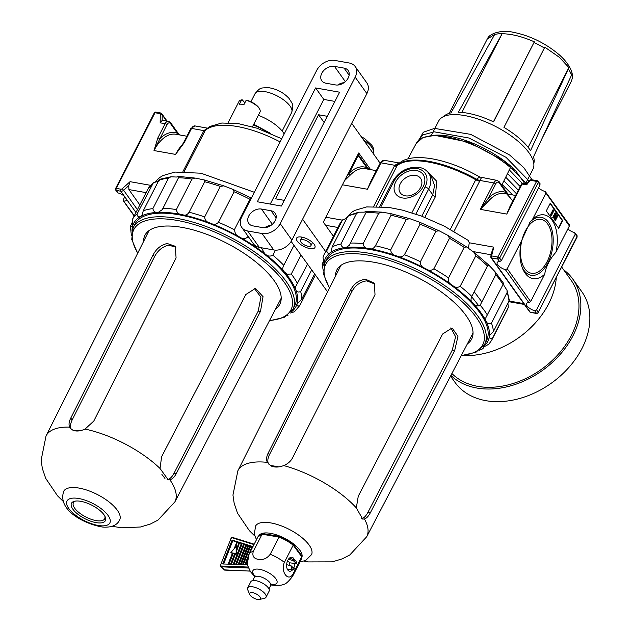 <?xml version="1.0" encoding="UTF-8"?>
<svg xmlns="http://www.w3.org/2000/svg" width="631" height="631" viewBox="0 0 631 631"><rect width="100%" height="100%" fill="white"/><g stroke="black" fill="none" stroke-linecap="round" stroke-linejoin="round"><path stroke-width="0.95" d="M450.842 327.868L455.614 336.741L452.253 350.126L367.952 512.277C366.138 515.772 364.166 517.87 362.036 518.579L361.516 518.69M268.538 464.03C267.363 461.395 267.654 458.311 269.405 454.777L351.869 291.577C355.221 285.393 360.151 281.82 366.666 280.85L374.956 284.053M267.323 462.373L271.149 465.993C274.785 467.539 278.965 467.397 283.69 465.568C287.704 463.959 290.662 461.395 292.563 457.877L375.011 294.661L374.388 283.185L365.452 279.202C358.944 280.156 354.007 283.721 350.647 289.905L268.183 453.105C266.432 456.623 266.14 459.707 267.323 462.373A72.368 28.813 -152.9 0 0 237.863 470.805L340.858 265.43M358.266 496.195L356.31 507.908L362.707 519.084L364.442 518.982C366.579 518.288 368.559 516.19 370.381 512.688L454.691 350.536L457.972 336.299L452.064 327.954L442.576 334.044L358.266 496.195M497.749 257.298A1.467 0.82 -79.9 0 1 497.859 257.038A1.467 0.584 27.1 0 1 499.642 258.079A1.467 1.073 144.5 0 1 499.397 258.434A1.467 1.073 144.5 0 1 497.827 259.065A1.467 0.82 -79.9 0 1 497.749 257.298L499.397 258.434M531.507 179.89A1.467 0.82 100.1 0 0 531.152 179.646A1.467 0.82 100.1 0 0 530.308 180.269L536.571 181.389A1.467 0.82 -79.9 0 1 537.415 180.758A1.467 0.82 -79.9 0 1 537.77 181.01A1.467 1.073 144.5 0 1 538.353 181.357A1.467 1.073 144.5 0 1 538.361 182.422A1.467 0.584 -152.9 0 0 536.571 181.389L497.859 257.038L491.588 255.926L490.863 256.833A1.467 1.073 144.5 0 0 490.981 257.598L529.63 311.809A1.467 1.073 -35.5 0 0 530.214 312.156A1.467 0.82 100.1 0 0 530.568 312.408L536.831 313.52A1.467 0.82 -79.9 0 1 536.476 313.276A1.467 1.073 -35.5 0 0 538.046 312.645A1.467 1.073 -35.5 0 0 538.29 312.29A1.467 0.584 27.1 0 1 538.401 312.747L538.401 312.747A1.467 0.584 27.1 0 1 538.282 312.858M493.789 247.147L491.588 255.926A1.467 0.82 100.1 0 0 491.478 256.186A1.467 0.82 100.1 0 0 491.565 257.945A1.467 1.073 144.5 0 1 490.981 257.598L490.752 256.391L492.417 249.726L493.789 247.147L469.306 242.777L468.084 240.293L444.334 226.174L421.658 216.149L402.302 210.091L388.609 207.378L366.65 206.921L354.803 210.391L351.499 212.387L346.064 218.168M538.614 187.817A7.351 2.926 -152.9 0 0 545.326 191.603L545.973 193.102L532.556 219.32A32.355 18.07 -79.9 0 1 552.149 220.337A32.355 18.07 -79.9 0 1 555.974 252.171C549.68 259.286 545.925 266.629 544.711 274.193A32.355 18.07 -79.9 0 1 525.11 273.176A32.355 18.07 -79.9 0 1 522.46 268.167A32.355 18.07 -79.9 0 1 521.293 241.334L507.261 268.751L505.384 269.658A7.351 2.926 27.1 0 1 497.709 264.775A7.351 2.926 27.1 0 1 497.173 262.496A7.351 2.926 27.1 0 1 499.642 261.613L501.4 260.54L540.112 184.883L539.592 183.55M522.003 266.921A29.412 16.43 100.1 0 0 523.943 270.344A29.412 16.43 100.1 0 0 547.945 262.756A29.412 16.43 100.1 0 0 548.52 222.309A29.412 16.43 100.1 0 0 529.598 222.491M524.803 268.664A27.354 15.278 100.1 0 0 531.255 273.223A27.354 15.278 100.1 0 0 549.569 255.744A27.354 15.278 100.1 0 0 547.661 223.989A27.354 15.278 100.1 0 0 540.854 219.367A27.354 15.278 100.1 0 0 522.799 237.209A27.354 15.278 100.1 0 0 524.803 268.664M416.476 170.536A16.785 12.21 144.5 0 1 423.172 186.681A16.785 12.21 144.5 0 1 402.452 197.945A16.785 12.21 144.5 0 1 395.763 181.799A16.785 12.21 144.5 0 1 416.476 170.536M405.236 195.815A12.486 9.086 -35.5 0 0 418.519 190.523A12.486 9.086 -35.5 0 0 420.688 178.47A12.486 9.086 -35.5 0 0 415.671 175.426A12.486 9.086 -35.5 0 0 402.278 180.845A12.486 9.086 -35.5 0 0 400.354 192.968A12.486 9.086 -35.5 0 0 405.236 195.815M421.792 216.204L432.74 194.821L434.578 185.632L431.517 177.169L428.599 173.075A22.061 16.051 144.5 0 1 428.646 189.087A2.942 1.167 -152.9 0 0 425.073 187.021A19.119 13.914 -35.5 0 0 417.454 168.627A19.119 13.914 -35.5 0 0 393.854 181.452L381.006 206.566M567.892 228.887A7.351 2.926 -152.9 0 0 574.604 232.673L575.251 234.164L536.531 309.821L534.662 310.728A7.351 2.926 27.1 0 1 526.988 305.846A7.351 2.926 27.1 0 1 526.451 303.566A7.351 2.926 27.1 0 1 528.92 302.675L530.679 301.61L544.711 274.193M555.974 252.171L569.391 225.953L568.87 224.62M468.32 248.385L469.306 242.777M554.988 215.321L554.31 219.643L555.39 220.59L557.828 215.841L556.992 215.258L555.548 218.089M557.473 215.345L555.312 219.572L556.234 213.712L555.17 212.805L552.764 217.427L553.592 218.01L555.698 213.956L554.791 219.722L555.39 220.59M558.427 227.894L562.205 220.503L550.098 203.513M550.366 214.974L551.313 215.715L553.963 210.541L553.497 209.886L553.016 209.8L550.366 214.974L551.313 215.715M562.686 220.59L550.271 203.174L546.312 210.904L558.727 228.319L562.686 220.59L562.205 220.503M529.874 180.592L526.648 184.859L526.909 184.315L526.648 184.859L522.105 184.047L506.748 214.075L511.504 203.434A38.239 21.359 -79.9 0 1 511.583 203.356M545.326 191.603L569.399 224.904M521.293 241.334L530.182 221.82L532.556 219.32M574.604 232.673L577.002 235.568L577.113 237.09A1.467 0.584 -152.9 0 0 577.01 236.633A1.467 1.073 -35.5 0 0 577.002 235.568M491.478 256.186L490.863 256.833M426.666 170.914L436.684 181.207L435.422 196.651L424.821 217.364M479.702 176.995C463.004 167.404 446.677 161.26 430.728 158.57C418.108 156.701 408.572 157.553 402.136 161.11L398.5 163.587L397.08 165.669A70.585 28.103 27.1 0 1 415.072 160.747L415.08 160.795A5.884 2.343 27.1 0 1 415.064 160.795L415.064 160.771A2.942 1.167 -152.9 0 0 415.056 160.795A70.585 28.103 27.1 0 1 444.484 166.04L444.469 166.032A5.884 2.343 27.1 0 1 444.445 166.024L444.508 165.992A70.585 28.103 27.1 0 1 475.774 179.693L479.702 176.995L497.22 180.442A5.884 3.289 -79.9 0 0 493.844 182.943L480.033 180.482L453.965 231.411M501.716 185.254L510.479 167.57A62.721 24.972 -152.9 0 0 426.998 136.541A62.721 24.972 -152.9 0 0 416.318 143.253L407.942 158.878M510.479 167.57L515.622 170.709L524.937 183.779M450.353 229.368L475.75 179.732A70.585 28.103 -152.9 0 0 444.484 166.04A2.942 1.167 -152.9 0 0 444.469 166.032A70.585 28.103 27.1 0 0 415.08 160.795A70.585 28.103 -152.9 0 0 397.073 165.685L376.25 206.369M515.622 170.709A59.732 23.781 -152.9 0 0 430.374 135.831L426.998 136.541M373.095 177.611L370.681 181.649L367.447 189.245L372.203 178.612A38.239 21.359 -79.9 0 1 372.282 178.534M376.321 170.638L365.357 168.682A38.239 21.359 100.1 0 0 350.591 174.755L344.565 180.632M515.622 195.46L504.658 193.504A38.239 21.359 100.1 0 0 489.893 199.577L480.325 209.366L488.378 198.15A39.706 22.18 -79.9 0 1 506.141 192.534L507.774 194.064M373.749 206.384L394.777 165.29L399.171 163.035M480.854 178.257C481.8 176.861 481.524 177.603 480.033 180.482A5.884 2.343 27.1 0 1 476.121 179.015A70.585 28.103 -152.9 0 0 397.427 164.991A5.884 2.343 27.1 0 1 394.777 165.29L380.966 162.83L367.447 189.245L342.444 184.788M512.396 202.433L509.982 206.479L506.748 214.075L480.325 209.366L493.844 182.943A1.467 0.584 -152.9 0 1 495.635 183.976L488.378 198.15A1.467 0.946 44.6 0 0 489.893 199.577M370.697 181.625L380.241 162.979L384.334 160.321A5.884 3.289 100.1 0 0 380.966 162.83A1.467 0.584 -152.9 0 0 380.241 162.979M367.084 168.99A1.467 1.215 111.6 0 1 366.84 167.712L368.472 169.234M346.529 176.798L349.077 173.328A39.706 22.18 -79.9 0 1 366.84 167.712L358.171 155.557L349.077 173.328A1.467 0.946 44.6 0 0 350.591 174.755M506.385 193.812A1.467 1.215 111.6 0 1 506.141 192.534L499.231 182.84A4.409 2.461 100.1 0 0 495.635 183.976M554.791 219.722L554.31 219.643M555.643 212.884L553.245 217.514L552.764 217.427M553.245 217.514L553.592 218.01M553.497 209.886L550.847 215.061M556.242 277.877A75.878 55.212 144.5 0 1 548.725 303.7A75.878 55.212 144.5 0 1 462.886 355.513M561.748 267.126L571.15 280.314A75.878 55.212 144.5 0 1 571.331 335.408A75.878 55.212 144.5 0 1 451.906 373.528M563.633 269.776A77.936 56.711 144.5 0 1 572.83 279.123A77.936 56.711 144.5 0 1 573.011 335.708A77.936 56.711 144.5 0 1 450.913 375.421M572.83 279.123L581.845 291.774A77.936 56.711 144.5 0 1 582.027 348.359A77.936 56.711 144.5 0 1 518.579 398.784A77.936 56.711 144.5 0 1 454.919 382.26L450.55 376.123M292.887 569.414A7.059 4.031 -80.5 0 1 289.574 571.189A7.059 4.031 -80.5 0 1 287.839 560.265A7.059 4.031 -80.5 0 1 291.916 557.26A7.059 4.031 -80.5 0 1 294.464 560.02M253.283 551.431C252.029 555.966 253.741 558.616 258.41 559.374C263.064 560.186 266.992 558.482 270.218 554.278L279.028 537.06L262.086 534.22L253.283 551.431A24.412 9.717 27.1 0 0 249.103 554.105L247.391 563.215L247.936 566.149L250.444 571.639L254.695 576.529M249.75 594.505L247.778 589.922A10.293 4.101 27.1 0 1 247.683 587.879A10.293 4.101 27.1 0 1 252.605 586.791A10.293 4.101 27.1 0 1 262.512 591.318A10.293 4.101 27.1 0 1 266.006 597.257A10.293 4.101 27.1 0 1 264.286 598.377L259.42 599.45A6.026 2.398 27.1 0 1 257.543 599.426A6.026 2.398 27.1 0 1 249.75 594.505A6.026 2.398 27.1 0 1 249.695 593.298A6.026 2.398 27.1 0 1 252.581 592.667A6.026 2.398 27.1 0 1 258.379 595.317A6.026 2.398 27.1 0 1 260.429 598.795A6.026 2.398 27.1 0 1 259.42 599.45M247.683 587.879L250.815 581.75A10.293 4.101 27.1 0 1 255.736 580.67A10.293 4.101 27.1 0 1 265.643 585.189A10.293 4.101 27.1 0 1 269.145 591.129L266.006 597.257M301.815 556.881L293.194 545.152L284.392 562.363C280.29 571.607 288.209 582.318 293.005 574.1L301.941 556.282L301.373 559.137A24.412 9.717 -152.9 0 0 301.815 556.881L301.097 555.288M294.866 563.601A7.059 4.031 -80.5 0 1 293.667 568.152M263.584 533.889L262.788 533.621L262.086 534.22A24.412 9.717 -152.9 0 0 257.913 536.894L262.788 533.621M292.76 543.938L293.194 545.152A24.412 9.717 -152.9 0 0 279.028 537.06L279.738 536.413L263.08 533.613M301.744 555.73L293.155 544.064L279.785 536.429M292.192 568.925A4.693 2.674 99.5 0 0 293.391 569.391A4.693 2.674 99.5 0 0 294.527 568.941L291.088 565.794A4.693 2.674 99.5 0 0 292.192 568.925M287.57 569.643A5.884 3.36 99.5 0 0 287.799 569.651L293.391 569.391M288.383 559.342L293.155 560.549A4.693 2.674 99.5 0 1 294.937 560.21A4.693 2.674 99.5 0 1 296.594 563.696L289.803 562.82L287.586 560.793M289.353 565.352A5.293 3.021 99.5 0 0 289.803 562.82M236.436 550.555L236.444 549.262L239.102 542.51L239.551 542.644L236.436 550.555L236.704 554.105L235.497 553.9L231.403 564.303M239.551 542.644L236.712 550.808M234.227 548.607L236.901 541.824L237.351 541.958L235.182 547.471M237.351 541.958L235.884 546.627M252.952 546.58L232.113 540.073L222.704 563.972L247.612 564.777M294.937 560.21L289.739 558.135A5.884 3.36 99.5 0 0 289.519 558.064M296.594 563.696L293.155 560.549M291.088 565.794L286.64 564.674M236.838 541.966L232.807 540.712L223.634 564.011M232.807 540.712L232.113 540.073M252.771 546.935L252.471 547.519M251.927 546.675L250.602 546.265L243.321 564.761M249.821 546.02L248.661 545.657L241.176 564.674M247.873 545.413L246.658 545.034L238.952 564.595M245.869 544.79L244.371 544.316L236.428 564.5M243.59 544.072L242.194 543.638L234.014 564.406M241.405 543.394L239.827 542.905M239.039 542.66L237.627 542.21M236.175 546.288L236.152 553.6L230.796 552.701L236.175 546.288L236.728 546.793L236.72 548.552M234.669 553.766L233.178 553.513L228.966 564.217M232.35 553.371L230.796 552.701M247.344 560.557L245.656 564.848M244.789 564.816L251.982 546.525L252.432 546.667L250.838 550.713M247.47 559.271L245.285 564.832M242.454 564.729L249.876 545.87L250.326 546.012L242.951 564.745M240.301 564.642L247.936 545.263L248.385 545.405L240.805 564.666M238.084 564.564L245.932 544.64L246.382 544.774L238.581 564.579M235.56 564.461L243.645 543.922L244.094 544.064L236.057 564.485M233.147 564.374L241.468 543.244L241.918 543.386L233.644 564.39M230.536 564.272L234.748 553.568L235.221 553.647L231.033 564.295M228.099 564.177L232.429 553.182L232.902 553.261L228.596 564.201M236.152 553.6L236.704 554.105M467.405 343.832A75.736 30.154 -152.9 0 0 471.641 339.068A75.736 30.154 -152.9 0 0 445.896 295.387A75.736 30.154 -152.9 0 0 373.024 262.086A75.736 30.154 -152.9 0 0 336.796 270.068A75.736 30.154 -152.9 0 0 335.416 276.291M369.727 249.45A89.705 35.715 -152.9 0 0 326.819 258.899L324.981 262.504A89.705 35.715 27.1 0 1 367.889 253.047A89.705 35.715 27.1 0 1 454.194 292.492A89.705 35.715 27.1 0 1 484.687 344.234L486.533 340.63A89.705 35.715 -152.9 0 0 456.039 288.888A89.705 35.715 -152.9 0 0 369.727 249.45M507.939 303.101L508.255 307.407L492.645 337.908C490.358 339.021 489.277 338.413 489.396 336.078A91.172 36.306 -152.9 0 0 485.909 320.863L485.862 317.685L503.017 284.549C503.341 282.735 503.656 283.074 503.972 285.559L506.985 290.213L507.048 292.595L491.439 323.096C488.78 324.279 486.935 323.537 485.909 320.863A91.172 36.306 -152.9 0 0 472.864 303.101C470.813 301.586 470.481 299.354 471.854 296.42L487.463 265.919L488.733 265.02L494.822 271.448L495.769 274.674L480.159 305.183C477.312 306.563 474.875 305.869 472.864 303.101A91.172 36.306 -152.9 0 0 451.835 284.936C448.893 283.422 447.805 281.071 448.578 277.9L464.187 247.399L466.483 246.879L474.26 252.534L475.774 255.823L460.165 286.324C457.333 288.004 454.557 287.547 451.835 284.936A91.172 36.306 -152.9 0 0 425.365 268.561C421.847 267.307 420.191 265.028 420.404 261.723L436.013 231.222L439.168 230.804L447.931 235.402L449.477 238.297L433.868 268.798C431.257 270.841 428.425 270.762 425.365 268.561A91.172 36.306 -152.9 0 0 396.639 255.949C399.636 257.558 402.239 257.14 404.439 254.719L420.049 224.21L419.008 221.946L409.874 218.712L406.332 219.351L390.723 249.852C390.952 253.141 392.924 255.169 396.639 255.949A91.172 36.306 -152.9 0 0 369.119 248.622C365.633 248.504 363.63 246.863 363.109 243.708L378.718 213.207L382 212.15L390.873 213.641L391.031 215.274L375.429 245.782C373.749 248.567 371.651 249.513 369.119 248.622A91.172 36.306 -152.9 0 0 346.135 247.462C343.248 248.078 341.505 246.934 340.898 244.039L356.507 213.538L358.716 212.19L364.205 212.158L366.643 211.353L349.258 245.341L346.135 247.462A91.172 36.306 -152.9 0 0 330.455 252.613C328.467 253.962 327.244 253.362 326.771 250.799L342.381 220.298L347.003 217.94M495.769 274.674A94.114 37.474 -152.9 0 1 503.017 284.549L503.506 283.224L494.822 271.448M506.985 290.213L509.264 300.001L508.988 301.05L493.379 331.551L489.601 335.376M482.904 346.916C484.253 346.79 486.296 345.796 489.041 343.927M482.092 348.138L482.825 348.754L484.419 346.285M323.482 261.131L322.157 264.223L323.75 264.152L323.963 263.45A91.172 36.306 -152.9 0 0 323.845 265.399M358.716 212.19L348.596 215.471L347.791 216.401L332.182 246.902L331.125 251.84L330.455 252.613A91.172 36.306 -152.9 0 0 323.963 263.45L323.009 257.219L324.121 254.49A94.114 37.474 27.1 0 1 326.771 250.799M525.457 183.866L532.927 169.266A52.941 21.075 -152.9 0 0 514.935 138.725A52.941 21.075 -152.9 0 0 463.998 115.449A52.941 21.075 -152.9 0 0 438.671 121.026L431.178 135.673M443.774 116.49A51.024 20.318 -152.9 0 1 450.968 112.878L494.728 34.374L487.242 39.083L449.256 113.328M502.15 33.735L458.398 112.239A51.024 20.318 -152.9 0 1 493.568 121.878L534.339 41.827C522.381 36.582 511.646 33.885 502.15 33.735L461.876 112.428M544.813 47.159L503.948 127.399A51.024 20.318 -152.9 0 1 520.007 138.915A51.024 20.318 -152.9 0 1 530.521 150.659L568.917 67.588L559.366 57.287L544.813 47.159M533.794 163.492A51.024 20.318 -152.9 0 0 533.51 156.843L571.473 75.294A47.27 18.82 -152.9 0 0 568.484 69.11M542.242 138.086L571.631 80.658L572.451 77.51L571.923 73.646L571.473 75.294M493.418 121.807L534.339 41.827M528.123 147.315L568.917 67.588M228.099 122.753L239.086 101.283A11.768 4.685 27.1 0 1 241.05 100.006A11.768 4.685 27.1 0 1 241.649 99.911L239.433 104.233A11.768 4.685 27.1 0 1 241.484 104.233A11.768 4.685 27.1 0 1 243.905 104.667L246.114 100.337A11.768 4.685 27.1 0 1 259.917 109.66A11.768 4.685 27.1 0 1 260.027 112.002L252.455 126.799M246.114 100.337L246.666 100.211A11.177 4.449 27.1 0 1 259.649 109.029A11.177 4.449 27.1 0 1 259.767 109.337M241.649 99.911L242.194 99.777A11.177 4.449 27.1 0 0 241.72 99.856L241.05 100.006M244.844 102.821L242.194 99.777M124.859 196.62L123.29 199.672L123.155 200.398L123.842 201.037A7.351 2.926 -152.9 0 0 126.516 200.161A7.351 2.926 -152.9 0 0 126.642 199.428L124.307 196.154A7.351 2.926 -152.9 0 0 118.06 192.936L117.303 192.187M123.155 200.398L134.308 215.715M206.242 129.126L205.249 130.459A70.585 28.103 27.1 0 1 237.374 126.547A70.585 28.103 27.1 0 1 280.117 141.904M190.925 129.024A1.467 0.584 27.1 0 1 190.814 128.566L194.916 125.916A5.884 3.289 100.1 0 0 191.54 128.416L203.908 130.625L207.149 128.345M166.458 120.844L162.199 114.874L162.143 120.426L168.493 121.207A5.884 3.289 -79.9 0 0 165.117 123.708L160.171 122.832L160.266 114.4A1.467 1.073 -35.5 0 0 159.533 113.541L155.013 112.736L116.293 188.393L120.813 189.197A1.467 1.073 -35.5 0 0 122.233 188.724L130.065 181.673L128.779 185.624L123.613 190.27L137.416 209.634M183.668 143.198A1.467 0.584 27.1 0 1 183.558 142.74A1.467 0.584 27.1 0 1 184.284 142.59L175.615 154.406L154.003 150.557L157.868 137.881L165.117 123.708A1.467 0.584 -152.9 0 1 166.907 124.749L154.003 150.557A38.239 21.359 100.1 0 1 175.931 134.269L186.894 136.225M139.83 204.925L128.89 189.568L128.779 185.624M162.143 120.426L160.171 122.832M182.706 144.278A38.239 21.359 -79.9 0 0 175.615 154.406L180.395 147.678M179.251 134.86L177.414 133.299A1.467 1.073 -35.5 0 0 177.414 132.234L170.504 122.54L168.493 121.207M166.907 124.749A4.409 2.461 100.1 0 1 170.504 123.605L177.414 133.299A39.706 22.18 -79.9 0 0 159.651 138.915A1.467 0.584 -152.9 0 0 157.868 137.881M180.356 147.725L183.558 142.74L190.814 128.566A1.467 0.584 27.1 0 1 191.54 128.416L184.284 142.59M284.195 133.938A27.938 11.121 -152.9 0 0 258.331 115.315M78.938 501.069A19.04 7.58 27.1 0 1 105.203 516.86A19.04 7.58 27.1 0 1 97.923 522.878A19.04 7.58 27.1 0 1 75.775 512.435A19.04 7.58 27.1 0 1 74.655 501.227A19.04 7.58 27.1 0 1 78.938 501.069M75.554 501.077A17.573 6.996 -152.9 0 0 73.401 502.765A17.573 6.996 -152.9 0 0 80.09 513.445A17.573 6.996 -152.9 0 0 97.805 520.835A17.573 6.996 -152.9 0 0 104.691 518.777A17.573 6.996 -152.9 0 0 104.801 516.04M254.34 288.351L260.911 297.162L258.213 311.122L173.982 473.368C172.16 476.855 170.039 478.921 167.617 479.56L167.128 479.647M71.319 429.309L71.066 428.804C70.073 426.367 70.459 423.385 72.218 419.86L154.556 256.643C157.845 250.42 162.561 246.603 168.69 245.191L175.939 247.178M69.591 427.108L70.491 428.52L73.078 430.318C76.469 431.557 80.46 431.147 85.043 429.08L93.759 421.106L176.081 257.874L175.26 246.279L167.223 243.511C161.094 244.907 156.378 248.717 153.073 254.94L70.735 418.148C68.976 421.658 68.598 424.647 69.591 427.108A72.368 28.813 -152.9 0 0 46.031 435.966L149.034 230.591M161.607 456.749L160.037 468.478L168.264 479.883L169.873 479.781C172.302 479.15 174.432 477.083 176.27 473.589L260.5 311.343L263.04 296.673L255.476 288.375L245.838 294.503L161.607 456.749M275.424 250.136L272.852 255.153C270.005 256.77 267.276 256.257 264.665 253.599A91.172 36.306 -152.9 0 0 239.031 236.704C242.052 238.999 244.899 239.165 247.565 237.193L248.054 236.239M159.091 180.979C160.605 179.322 160.526 179.101 158.862 180.3L143.253 210.801L142.03 215.289L141.029 216.283A91.172 36.306 -152.9 0 1 158.326 212.347C155.281 212.813 153.467 211.566 152.876 208.616L168.485 178.108L170.969 176.783L176.396 177.043L179.149 176.467L162.27 209.65L158.326 212.347A91.172 36.306 -152.9 0 1 182.446 214.753C178.873 214.493 176.854 212.765 176.38 209.579L191.99 179.078L195.381 178.108L204.357 179.977L204.704 181.728L189.095 212.229C187.32 214.95 185.104 215.786 182.446 214.753A91.172 36.306 -152.9 0 1 210.47 223.216C206.771 222.333 204.838 220.235 204.673 216.93L220.282 186.429L223.8 185.853L232.91 189.387L234.085 191.785L218.476 222.286C216.181 224.636 213.507 224.944 210.47 223.216A91.172 36.306 -152.9 0 1 239.031 236.704L235.623 234.322L234.346 229.779L249.955 199.278L251.225 198.355M311.596 270.115L300.664 291.475C298.069 292.642 296.365 291.908 295.553 289.282A91.172 36.306 -152.9 0 0 284.297 271.858L286.995 274.225L291.293 274.012L300.94 255.161M275.573 308.993A75.736 30.154 -152.9 0 0 279.809 304.229A75.736 30.154 -152.9 0 0 253.772 260.319A75.736 30.154 -152.9 0 0 144.972 235.229A75.736 30.154 -152.9 0 0 143.584 241.452M292.863 309.395L294.709 305.79A89.705 35.715 -152.9 0 0 263.861 253.78A89.705 35.715 -152.9 0 0 134.995 224.06L133.149 227.665A89.705 35.715 27.1 0 1 262.023 257.385A89.705 35.715 27.1 0 1 292.863 309.395L284.155 317.401L269.413 320.8M132.124 222.625L130.396 226.324L132.628 226.079A91.172 36.306 -152.9 0 0 132.013 230.56M153.396 182.738L136.99 214.154C137.503 216.78 138.844 217.49 141.029 216.283A91.172 36.306 -152.9 0 0 132.628 226.079L132.321 219.596L147.93 189.095L153.396 182.738L158.365 181.271M293.959 245.38L283.769 265.304C282.278 268.183 282.451 270.368 284.297 271.858A91.172 36.306 -152.9 0 0 264.665 253.599L261.408 247.762M307.463 264.318L295.608 286.734L295.553 289.282A91.172 36.306 -152.9 0 1 297.067 303.771L297.209 303.408M314.49 274.17L301.515 299.528L297.067 303.771C296.712 306.003 297.635 306.563 299.835 305.451L315.279 275.274M299.835 305.451L294.369 311.809L290.244 313.079M314.175 244.323A10.293 4.101 -152.9 0 0 304.592 237.863A10.293 4.101 -152.9 0 0 296.602 238.132A10.293 4.101 -152.9 0 0 297.367 241.326A10.293 4.101 -152.9 0 0 306.95 247.786A10.293 4.101 -152.9 0 0 314.932 247.51A10.293 4.101 -152.9 0 0 314.175 244.323M380.13 163.192L351.688 123.297M315.603 87.93L257.345 201.77L281.363 206.053L339.612 92.205L315.603 87.93L323.798 99.43L270.249 204.073M325.88 83.205L335.487 84.917A10.293 7.493 -35.5 0 0 346.482 80.5A10.293 7.493 -35.5 0 0 348.17 70.538A10.293 7.493 -35.5 0 0 344.084 68.109L334.477 66.397A10.293 7.493 -35.5 0 0 323.482 70.814A10.293 7.493 -35.5 0 0 321.794 80.776A10.293 7.493 -35.5 0 0 325.88 83.205M271.085 210.77A10.293 7.493 144.5 0 1 275.163 213.199A10.293 7.493 144.5 0 1 273.475 223.161A10.293 7.493 144.5 0 1 262.48 227.586L252.873 225.866A10.293 7.493 144.5 0 1 248.795 223.437A10.293 7.493 144.5 0 1 250.475 213.475A10.293 7.493 144.5 0 1 261.479 209.058L271.085 210.77L276.133 217.853M262.054 233.533A14.702 10.703 -35.5 0 0 280.203 223.666L355.182 77.156A14.702 10.703 -35.5 0 0 355.143 66.484A14.702 10.703 -35.5 0 0 349.314 63.013L334.903 60.442A14.702 10.703 -35.5 0 0 316.754 70.309L241.783 216.819A14.702 10.703 -35.5 0 0 241.815 227.491A14.702 10.703 -35.5 0 0 247.644 230.97L262.054 233.533L273.767 249.963A14.702 10.703 -35.5 0 0 291.916 240.095L366.887 93.585A14.702 10.703 -35.5 0 0 366.856 82.913L355.143 66.484M241.815 227.491L253.528 243.921A14.702 10.703 -35.5 0 0 259.357 247.391L273.767 249.963M343.99 82.708A10.293 7.493 -35.5 0 0 337.688 85.027M264.681 227.688A10.293 7.493 144.5 0 1 270.983 225.377M333.428 236.31L323.332 222.136L358.724 152.97L370.594 169.613M325.628 251.556L302.588 219.241M327.592 291.885L291.151 241.428M334.911 101.41L323.798 99.43M284.273 200.358L275.566 198.804L318.576 114.747L327.292 116.301M324.113 122.509L318.576 114.747M303.282 239.646A5.884 2.343 -152.9 0 0 300.474 240.261A5.884 2.343 -152.9 0 0 302.47 243.653A5.884 2.343 -152.9 0 0 308.133 246.24A5.884 2.343 -152.9 0 0 310.941 245.625A5.884 2.343 -152.9 0 0 308.945 242.233A5.884 2.343 -152.9 0 0 303.282 239.646M474.22 291.782L481.847 301.886M470.213 294.874L479.016 306.098M532.051 179.803L523.833 167.657L509.572 154.958L470.694 134.364L434.522 128.393L423.314 132.234L418.803 140.2M529.07 181.018L506.046 157.332L469.03 138.031L434.365 131.847L422.936 134.868L417.343 141.699M526.806 183.858L504.358 161.047L468.872 142.243L434.877 135.342L422.975 137.534L416.271 143.332M522.358 183.44L509.32 169.913M520.173 186.571L507.513 173.549M518.327 190.176L505.715 177.185M516.481 193.772L503.909 180.821M512.727 194.94L502.11 184.457M512.798 200.981L511.268 199.017M510.668 198.292L506.89 194.151M299.93 561.961L305.719 560.438L311.588 554.586A31.44 12.517 -152.9 0 0 300.537 536.508A31.44 12.517 -152.9 0 0 270.533 522.87A31.44 12.517 -152.9 0 0 255.626 525.946L255.752 525.718M278.799 466.893A66.287 26.392 -152.9 0 0 275.171 466.214A66.287 26.392 -152.9 0 0 270.289 465.536M301.926 557.228A24.081 9.591 -152.9 0 0 292.958 543.472A24.081 9.591 -152.9 0 0 270.336 533.305A24.081 9.591 -152.9 0 0 259.136 535.333M356.31 507.908A72.368 28.813 -152.9 0 0 283.69 465.568M303.961 561.14L307.967 561.913L332.292 561.85L342.254 558.853L349.763 554.996L366.706 536.736A72.368 28.813 -152.9 0 0 364.442 518.982M268.183 453.105L269.405 454.777M350.647 289.905L351.869 291.577M454.691 350.536L452.253 350.126M370.381 512.688L367.952 512.277M538.227 312.881L536.831 313.52M538.046 312.645L577.113 237.09M435.422 196.651A2.942 1.167 -152.9 0 1 432.74 194.821L428.646 189.087L415.861 214.09M569.391 225.953L545.973 193.102M523.304 183.668A1.467 0.82 100.1 0 0 522.949 183.424A1.467 0.82 100.1 0 0 522.105 184.047A1.467 0.584 -152.9 0 0 521.387 184.205L509.998 206.447M394.407 166.008A5.884 2.343 -152.9 0 0 397.057 165.708A70.585 28.103 -152.9 0 1 415.056 160.795L415.072 160.747M507.261 268.751L530.679 301.61M505.384 269.658L528.92 302.675M499.642 261.613L497.827 259.065L491.565 257.945L530.214 312.156L536.476 313.276L534.662 310.728M540.112 184.883L538.361 182.422L499.642 258.079L501.4 260.54M536.531 309.821L538.29 312.29L577.01 236.633L575.251 234.164M491.155 254.782L472.753 251.501M337.948 227.483L325.564 225.275M509.02 300.987L523.785 303.621M342.381 220.164L325.848 217.214M479.663 181.2A5.884 2.343 -152.9 0 1 475.75 179.732L475.766 179.709A70.585 28.103 -152.9 0 0 444.492 166.016L444.508 165.992M499.231 182.84A1.467 1.073 -35.5 0 0 499.231 181.775L508.018 194.103M357.651 155.068A1.467 0.584 -152.9 0 1 358.171 155.557A1.467 1.073 -35.5 0 0 358.171 154.485A1.467 1.073 -35.5 0 0 358.029 154.335M479.686 181.16A5.884 2.358 26.8 0 1 475.766 179.709A5.884 0.521 119.3 0 1 475.774 179.693A5.884 2.343 27.1 0 0 479.686 181.16M394.43 165.969A5.884 2.343 -152.9 0 0 397.08 165.669A5.884 5.324 -130.2 0 1 397.073 165.685A5.884 2.319 -152.6 0 1 394.43 165.969M411.885 212.789L425.073 187.021M428.599 173.075C426.343 170.015 423.188 168.114 419.142 167.373C407.744 166.458 398.831 171.253 392.411 181.76A2.942 1.167 27.1 0 1 393.854 181.452M254.774 575.977A13.488 5.371 27.1 0 1 259.341 569.272A13.488 5.371 27.1 0 1 275.526 578.288A13.488 5.371 27.1 0 1 271.511 584.543M252.731 580.591L254.403 577.326A9.118 3.628 27.1 0 1 258.765 576.363A9.118 3.628 27.1 0 1 267.536 580.37A9.118 3.628 27.1 0 1 270.636 585.631L272.119 584.188L270.699 584.219M293.005 574.1A24.412 9.717 27.1 0 1 292.563 576.348L301.373 559.137M270.218 554.278A24.412 9.717 27.1 0 1 284.392 562.363M230.938 538.393A1.467 1.136 132.5 0 1 232.279 537.462M232.153 537.762L232.602 537.454L254.183 544.182L232.445 537.415L231.049 538.409A0.883 0.678 132.5 0 1 232.153 537.762L253.985 544.569M248.567 568.034L221.158 566.804A1.467 1.136 132.5 0 1 220.345 565.273L220.416 565.092M231.049 538.409L220.542 565.1A0.883 0.678 132.5 0 0 221.031 566.015L248.204 567.048M221.031 566.015L221.158 566.804L224.754 570.101L250.081 571.063M248.212 567.064L248.338 567.837A0.592 0.45 -47.5 0 0 248.48 567.821M220.542 565.1L220.542 566.559L224.131 569.856A1.467 1.136 132.5 0 0 224.754 570.101L225.015 570.108M461.411 355.308A88.237 35.131 -152.9 0 0 468.872 308.441A88.237 35.131 -152.9 0 0 367.873 255.074A88.237 35.131 -152.9 0 0 329.611 287.862M406.332 219.351A94.114 37.474 -152.9 0 0 391.031 215.274M375.429 245.782A94.114 37.474 27.1 0 1 390.723 249.852M404.439 254.719A94.114 37.474 27.1 0 1 420.404 261.723M436.013 231.222A94.114 37.474 -152.9 0 0 420.049 224.21M433.868 268.798A94.114 37.474 27.1 0 1 448.578 277.9M464.187 247.399A94.114 37.474 -152.9 0 0 449.477 238.297M460.165 286.324A94.114 37.474 27.1 0 1 471.854 296.42M487.463 265.919A94.114 37.474 -152.9 0 0 475.774 255.823M480.159 305.183A94.114 37.474 27.1 0 1 487.408 315.05M491.439 323.096A94.114 37.474 27.1 0 1 493.379 331.551M508.988 301.05A94.114 37.474 -152.9 0 0 507.048 292.595M492.645 337.908A94.114 37.474 27.1 0 1 491.691 340.235L488.583 344.558M508.412 307.005L507.3 309.734A94.114 37.474 -152.9 0 0 508.255 307.407M483.007 346.845A91.172 36.306 -152.9 0 0 489.396 336.078M323.167 256.825A94.114 37.474 27.1 0 1 324.121 254.49L339.73 223.989L342.838 219.667M342.381 220.298A94.114 37.474 -152.9 0 0 339.73 223.989M332.182 246.902A94.114 37.474 27.1 0 1 340.898 244.039M356.507 213.538A94.114 37.474 -152.9 0 0 347.791 216.401M350.331 243.061A94.114 37.474 27.1 0 1 363.109 243.708M378.718 213.207A94.114 37.474 -152.9 0 0 365.941 212.56M502.126 33.774A47.27 18.82 -152.9 0 0 494.704 34.413M544.387 48.019A47.27 18.82 -152.9 0 0 534 42.498M266.503 131.682A30.88 12.297 -152.9 0 0 253.354 125.048M135.957 212.497L126.642 199.428M182.974 171.529L203.908 130.625L205.249 130.459L184.228 171.529M130.065 181.673L150.549 185.325M124.307 196.154L120.789 191.217L116.27 190.412L118.06 192.936M146.116 192.644L128.89 189.568M159.533 113.541A1.467 0.82 -79.9 0 1 160.377 112.917L155.857 112.113A1.467 0.82 -79.9 0 0 155.013 112.736A1.467 0.584 -152.9 0 0 154.287 112.886L115.576 188.543A1.467 0.584 -152.9 0 1 116.293 188.393A1.467 0.82 100.1 0 0 116.27 190.412A1.467 1.073 144.5 0 1 115.686 190.065L117.445 192.534M122.233 188.724L123.613 190.27A2.942 2.138 144.5 0 1 120.789 191.217A1.467 0.82 100.1 0 1 120.813 189.197M160.731 113.162A2.942 2.138 144.5 0 1 161.899 113.856A2.942 2.138 144.5 0 1 162.199 114.874A1.467 0.891 0.6 0 0 160.266 114.4M170.504 123.605A1.467 1.073 -35.5 0 0 170.504 122.54M263.048 91.377A20.586 8.195 -152.9 0 0 254.979 93.782C260.777 86.952 260.256 88.182 268.293 87.646C276.488 88.821 283.406 92.41 289.037 98.397C292.989 104.927 293.817 103.91 291.64 112.539A20.586 8.195 -152.9 0 0 283.8 100.029A20.586 8.195 -152.9 0 0 263.048 91.377M63.802 491.107C56.908 510.479 85.264 524.306 102.798 527.082C111.624 527.674 117.271 525.229 119.756 519.747A31.44 12.517 -152.9 0 0 107.42 500.698A31.44 12.517 -152.9 0 0 75.988 487.668A31.44 12.517 -152.9 0 0 63.802 491.107L63.928 490.871M79.545 430.815A66.287 26.392 -152.9 0 0 77.613 430.61A66.287 26.392 -152.9 0 0 73.078 430.318M76.43 498.19A24.081 9.591 -152.9 0 0 70.136 510.203A24.081 9.591 -152.9 0 0 100.432 525.757A24.081 9.591 -152.9 0 0 106.718 513.744A24.081 9.591 -152.9 0 0 76.43 498.19M164.959 478.464A66.287 26.392 -152.9 0 0 161.907 474.496M160.037 468.478A72.368 28.813 -152.9 0 0 85.043 429.08M112.137 526.301L121.673 527.808L140.476 527.003L150.438 524.006L157.947 520.149L174.874 501.897A72.368 28.813 -152.9 0 0 169.873 479.781M70.735 418.148L72.218 419.86M153.073 254.94L154.556 256.643M260.5 311.343L258.213 311.122M176.27 473.589L173.982 473.368M269.587 320.469A88.237 35.131 -152.9 0 0 260.603 258.765A88.237 35.131 -152.9 0 0 163.886 218.886A88.237 35.131 -152.9 0 0 137.779 253.023M132.321 219.596A94.114 37.474 27.1 0 1 136.99 214.154M152.599 183.645A94.114 37.474 -152.9 0 0 147.93 189.095M143.253 210.801A94.114 37.474 27.1 0 1 152.876 208.616M168.485 178.108A94.114 37.474 -152.9 0 0 158.862 180.3M162.972 208.238A94.114 37.474 27.1 0 1 176.38 209.579M191.99 179.078A94.114 37.474 -152.9 0 0 178.581 177.737M189.095 212.229A94.114 37.474 27.1 0 1 204.673 216.93M220.282 186.429A94.114 37.474 -152.9 0 0 204.704 181.728M218.476 222.286A94.114 37.474 27.1 0 1 234.346 229.779M249.955 199.278A94.114 37.474 -152.9 0 0 234.085 191.785M247.565 237.193A94.114 37.474 27.1 0 1 249.631 238.455M272.852 255.153A94.114 37.474 27.1 0 1 283.769 265.304M291.293 274.012A94.114 37.474 27.1 0 1 297.556 283.69M300.664 291.475A94.114 37.474 27.1 0 1 301.515 299.528M291.175 312.006A91.172 36.306 -152.9 0 0 297.067 303.771M361.106 136.501L364.836 138.757L371.698 145.114C373.781 148.017 374.254 150.706 373.118 153.183A19.119 7.611 -152.9 0 0 371.706 147.252A19.119 7.611 -152.9 0 0 363.614 140.027M349.132 75.184L344.084 68.109M345.346 81.644L334.477 66.397M272.347 224.305L261.479 209.058M291.916 240.095L280.203 223.666M259.357 247.391L247.644 230.97M366.887 93.585L355.182 77.156M255.626 525.946L254.301 534.102L256.462 539.718M254.766 535.964L249.379 530.679L237.532 513.208L234.18 503.388L232.949 495.051L237.863 470.805M366.706 536.736L473.021 333.065M521.387 184.205A1.467 1.467 0 0 1 522.949 183.424L526.625 184.078L529.74 180.174L531.152 179.646L537.415 180.758L540.12 183.834M508.673 301.657L524.385 304.457M530.568 312.408L529.63 311.809M399.242 162.979L384.334 160.321M499.231 181.775L497.22 180.442M368.717 169.282L358.171 154.485A1.467 1.467 0 0 0 358.037 154.319M392.411 181.76L379.752 206.487M271.109 584.929L272.395 585.174C278.381 585.639 282.089 585.355 283.516 584.33C285.354 584.472 288.367 581.814 292.563 576.348M268.964 588.904L270.636 585.631M254.403 577.326L254.703 575.275L255.508 576.45M249.103 554.105L257.913 536.894M250.113 571.118L224.131 569.856M324.981 262.504L323.577 274.248L329.445 288.193M409.874 218.712L390.873 213.641M419.008 221.946L439.168 230.804M447.931 235.402L466.483 246.879M474.26 252.534L488.733 265.02M507.3 309.734L491.691 340.235M482.825 348.754L479.339 350.276M323.206 270.376L322.157 264.223M366.643 211.353L382 212.15M461.237 355.639L475.987 352.24L484.687 344.234M487.66 38.381C489.538 33.735 501.085 29.491 513.334 32.284C530.111 35.691 545.326 43.121 558.987 54.558C572.656 66.563 572.79 75.838 572.451 77.51M259.649 109.029L259.917 109.66M155.187 181.917L159.667 177.548L162.948 175.568L174.976 172.066L200.981 173.209L254.332 192.281M253.757 124.268L270.502 133.354M281.726 138.749L256.975 128.196L238.36 123.644L221.804 123.021L210.02 126.429L206.234 129.134M194.916 125.916L207.418 128.14M123.29 200.737L134.166 215.991M166.939 120.923L161.899 113.856L160.377 112.917M155.857 112.113A1.467 1.467 0 0 0 154.287 112.886M115.576 188.543A1.467 1.467 0 0 0 115.686 190.065M179.661 134.939L177.414 132.234M254.979 93.782L250.901 101.749M291.64 112.539L282.16 131.059M62.942 501.124L57.547 495.832L45.7 478.361L42.356 468.541L41.125 460.204L46.031 435.966M174.874 501.897L281.197 298.226M131.406 235.647L130.396 226.324M159.753 179.291L170.969 176.783M179.149 176.467L195.381 178.108M204.357 179.977L223.8 185.853M232.91 189.387L251.39 198.031M288.012 315.255L287.515 315.437M133.149 227.665L131.745 239.409L137.613 253.354M300.474 240.261L302.068 237.146M310.941 245.625L312.534 242.509"/></g></svg>
